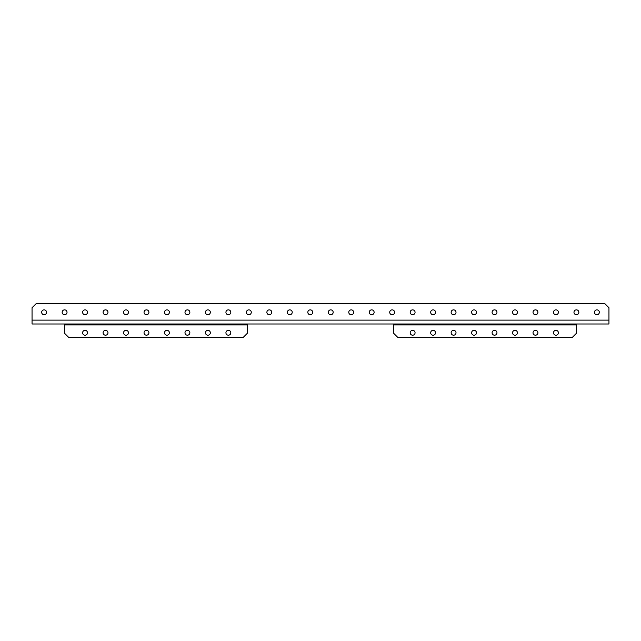 <?xml version="1.0" encoding="UTF-8"?>
<svg xmlns="http://www.w3.org/2000/svg" width="641" height="641" viewBox="0 0 641 641"><rect width="100%" height="100%" fill="white"/><g stroke="black" fill="none" stroke-linecap="round" stroke-linejoin="round"><path stroke-width="0.96" d="M228.372 330.331A2.436 2.436 0 0 0 225.928 332.767A2.436 2.436 0 0 0 228.372 335.203A2.436 2.436 0 0 0 230.808 332.767A2.436 2.436 0 0 0 228.372 330.331M207.9 330.331A2.436 2.436 0 0 0 205.457 332.767A2.436 2.436 0 0 0 207.9 335.203A2.436 2.436 0 0 0 210.336 332.767A2.436 2.436 0 0 0 207.9 330.331M187.42 330.331A2.436 2.436 0 0 0 184.985 332.767A2.436 2.436 0 0 0 187.42 335.203A2.436 2.436 0 0 0 189.864 332.767A2.436 2.436 0 0 0 187.42 330.331M166.948 330.331A2.436 2.436 0 0 0 164.513 332.767A2.436 2.436 0 0 0 166.948 335.203A2.436 2.436 0 0 0 169.384 332.767A2.436 2.436 0 0 0 166.948 330.331M146.477 330.331A2.436 2.436 0 0 0 144.041 332.767A2.436 2.436 0 0 0 146.477 335.203A2.436 2.436 0 0 0 148.912 332.767A2.436 2.436 0 0 0 146.477 330.331M126.005 330.331A2.436 2.436 0 0 0 123.569 332.767A2.436 2.436 0 0 0 126.005 335.203A2.436 2.436 0 0 0 128.44 332.767A2.436 2.436 0 0 0 126.005 330.331M105.533 330.331A2.436 2.436 0 0 0 103.089 332.767A2.436 2.436 0 0 0 105.533 335.203A2.436 2.436 0 0 0 107.968 332.767A2.436 2.436 0 0 0 105.533 330.331M85.061 330.331A2.436 2.436 0 0 0 82.617 332.767A2.436 2.436 0 0 0 85.061 335.203A2.436 2.436 0 0 0 87.496 332.767A2.436 2.436 0 0 0 85.061 330.331M555.939 330.331A2.436 2.436 0 0 0 553.504 332.767A2.436 2.436 0 0 0 555.939 335.203A2.436 2.436 0 0 0 558.383 332.767A2.436 2.436 0 0 0 555.939 330.331M535.467 330.331A2.436 2.436 0 0 0 533.032 332.767A2.436 2.436 0 0 0 535.467 335.203A2.436 2.436 0 0 0 537.911 332.767A2.436 2.436 0 0 0 535.467 330.331M514.995 330.331A2.436 2.436 0 0 0 512.56 332.767A2.436 2.436 0 0 0 514.995 335.203A2.436 2.436 0 0 0 517.431 332.767A2.436 2.436 0 0 0 514.995 330.331M494.523 330.331A2.436 2.436 0 0 0 492.088 332.767A2.436 2.436 0 0 0 494.523 335.203A2.436 2.436 0 0 0 496.959 332.767A2.436 2.436 0 0 0 494.523 330.331M474.052 330.331A2.436 2.436 0 0 0 471.616 332.767A2.436 2.436 0 0 0 474.052 335.203A2.436 2.436 0 0 0 476.487 332.767A2.436 2.436 0 0 0 474.052 330.331M453.58 330.331A2.436 2.436 0 0 0 451.136 332.767A2.436 2.436 0 0 0 453.58 335.203A2.436 2.436 0 0 0 456.015 332.767A2.436 2.436 0 0 0 453.58 330.331M433.1 330.331A2.436 2.436 0 0 0 430.664 332.767A2.436 2.436 0 0 0 433.1 335.203A2.436 2.436 0 0 0 435.543 332.767A2.436 2.436 0 0 0 433.1 330.331M412.628 330.331A2.436 2.436 0 0 0 410.192 332.767A2.436 2.436 0 0 0 412.628 335.203A2.436 2.436 0 0 0 415.072 332.767A2.436 2.436 0 0 0 412.628 330.331M289.788 309.859A2.436 2.436 0 0 0 287.352 312.295A2.436 2.436 0 0 0 289.788 314.731A2.436 2.436 0 0 0 292.224 312.295A2.436 2.436 0 0 0 289.788 309.859M269.316 309.859A2.436 2.436 0 0 0 266.88 312.295A2.436 2.436 0 0 0 269.316 314.731A2.436 2.436 0 0 0 271.752 312.295A2.436 2.436 0 0 0 269.316 309.859M248.844 309.859A2.436 2.436 0 0 0 246.408 312.295A2.436 2.436 0 0 0 248.844 314.731A2.436 2.436 0 0 0 251.28 312.295A2.436 2.436 0 0 0 248.844 309.859M228.372 309.859A2.436 2.436 0 0 0 225.928 312.295A2.436 2.436 0 0 0 228.372 314.731A2.436 2.436 0 0 0 230.808 312.295A2.436 2.436 0 0 0 228.372 309.859M207.9 309.859A2.436 2.436 0 0 0 205.457 312.295A2.436 2.436 0 0 0 207.9 314.731A2.436 2.436 0 0 0 210.336 312.295A2.436 2.436 0 0 0 207.9 309.859M187.42 309.859A2.436 2.436 0 0 0 184.985 312.295A2.436 2.436 0 0 0 187.42 314.731A2.436 2.436 0 0 0 189.864 312.295A2.436 2.436 0 0 0 187.42 309.859M166.948 309.859A2.436 2.436 0 0 0 164.513 312.295A2.436 2.436 0 0 0 166.948 314.731A2.436 2.436 0 0 0 169.384 312.295A2.436 2.436 0 0 0 166.948 309.859M146.477 309.859A2.436 2.436 0 0 0 144.041 312.295A2.436 2.436 0 0 0 146.477 314.731A2.436 2.436 0 0 0 148.912 312.295A2.436 2.436 0 0 0 146.477 309.859M126.005 309.859A2.436 2.436 0 0 0 123.569 312.295A2.436 2.436 0 0 0 126.005 314.731A2.436 2.436 0 0 0 128.44 312.295A2.436 2.436 0 0 0 126.005 309.859M105.533 309.859A2.436 2.436 0 0 0 103.089 312.295A2.436 2.436 0 0 0 105.533 314.731A2.436 2.436 0 0 0 107.968 312.295A2.436 2.436 0 0 0 105.533 309.859M85.061 309.859A2.436 2.436 0 0 0 82.617 312.295A2.436 2.436 0 0 0 85.061 314.731A2.436 2.436 0 0 0 87.496 312.295A2.436 2.436 0 0 0 85.061 309.859M64.581 309.859A2.436 2.436 0 0 0 62.145 312.295A2.436 2.436 0 0 0 64.581 314.731A2.436 2.436 0 0 0 67.025 312.295A2.436 2.436 0 0 0 64.581 309.859M44.109 309.859A2.436 2.436 0 0 0 41.673 312.295A2.436 2.436 0 0 0 44.109 314.731A2.436 2.436 0 0 0 46.545 312.295A2.436 2.436 0 0 0 44.109 309.859M596.891 309.859A2.436 2.436 0 0 0 594.455 312.295A2.436 2.436 0 0 0 596.891 314.731A2.436 2.436 0 0 0 599.327 312.295A2.436 2.436 0 0 0 596.891 309.859M576.419 309.859A2.436 2.436 0 0 0 573.975 312.295A2.436 2.436 0 0 0 576.419 314.731A2.436 2.436 0 0 0 578.855 312.295A2.436 2.436 0 0 0 576.419 309.859M555.939 309.859A2.436 2.436 0 0 0 553.504 312.295A2.436 2.436 0 0 0 555.939 314.731A2.436 2.436 0 0 0 558.383 312.295A2.436 2.436 0 0 0 555.939 309.859M535.467 309.859A2.436 2.436 0 0 0 533.032 312.295A2.436 2.436 0 0 0 535.467 314.731A2.436 2.436 0 0 0 537.911 312.295A2.436 2.436 0 0 0 535.467 309.859M514.995 309.859A2.436 2.436 0 0 0 512.56 312.295A2.436 2.436 0 0 0 514.995 314.731A2.436 2.436 0 0 0 517.431 312.295A2.436 2.436 0 0 0 514.995 309.859M494.523 309.859A2.436 2.436 0 0 0 492.088 312.295A2.436 2.436 0 0 0 494.523 314.731A2.436 2.436 0 0 0 496.959 312.295A2.436 2.436 0 0 0 494.523 309.859M474.052 309.859A2.436 2.436 0 0 0 471.616 312.295A2.436 2.436 0 0 0 474.052 314.731A2.436 2.436 0 0 0 476.487 312.295A2.436 2.436 0 0 0 474.052 309.859M453.58 309.859A2.436 2.436 0 0 0 451.136 312.295A2.436 2.436 0 0 0 453.58 314.731A2.436 2.436 0 0 0 456.015 312.295A2.436 2.436 0 0 0 453.58 309.859M433.1 309.859A2.436 2.436 0 0 0 430.664 312.295A2.436 2.436 0 0 0 433.1 314.731A2.436 2.436 0 0 0 435.543 312.295A2.436 2.436 0 0 0 433.1 309.859M412.628 309.859A2.436 2.436 0 0 0 410.192 312.295A2.436 2.436 0 0 0 412.628 314.731A2.436 2.436 0 0 0 415.072 312.295A2.436 2.436 0 0 0 412.628 309.859M392.156 309.859A2.436 2.436 0 0 0 389.72 312.295A2.436 2.436 0 0 0 392.156 314.731A2.436 2.436 0 0 0 394.592 312.295A2.436 2.436 0 0 0 392.156 309.859M371.684 309.859A2.436 2.436 0 0 0 369.248 312.295A2.436 2.436 0 0 0 371.684 314.731A2.436 2.436 0 0 0 374.12 312.295A2.436 2.436 0 0 0 371.684 309.859M351.212 309.859A2.436 2.436 0 0 0 348.776 312.295A2.436 2.436 0 0 0 351.212 314.731A2.436 2.436 0 0 0 353.648 312.295A2.436 2.436 0 0 0 351.212 309.859M310.26 309.859A2.436 2.436 0 0 0 307.824 312.295A2.436 2.436 0 0 0 310.26 314.731A2.436 2.436 0 0 0 312.704 312.295A2.436 2.436 0 0 0 310.26 309.859M330.74 309.859A2.436 2.436 0 0 0 328.296 312.295A2.436 2.436 0 0 0 330.74 314.731A2.436 2.436 0 0 0 333.176 312.295A2.436 2.436 0 0 0 330.74 309.859M64.549 323.993L64.549 324.939L247.37 324.939L247.37 323.993M393.63 323.993L393.63 324.939L576.451 324.939L576.451 323.993M247.37 324.939L247.37 333.256L243.308 337.318L68.611 337.318L64.549 333.256L64.549 324.939M576.451 324.939L576.451 333.256L572.389 337.318L397.692 337.318L393.63 333.256L393.63 324.939M608.95 323.993L608.95 307.744L604.888 303.682L36.112 303.682L32.05 307.744L32.05 323.993L608.95 323.993M608.95 320.123L32.05 320.123"/></g></svg>

